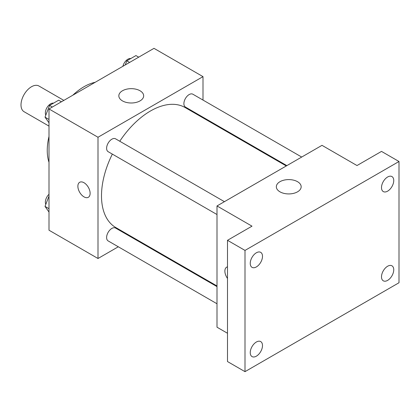 <?xml version="1.0" encoding="UTF-8"?>
<svg xmlns="http://www.w3.org/2000/svg" width="420" height="420" viewBox="0 0 420 420"><rect width="100%" height="100%" fill="white"/><g stroke="black" fill="none" stroke-linecap="round" stroke-linejoin="round"><path stroke-width="0.63" d="M63.851 100.391L38.924 86A14.847 8.573 120 0 0 27.484 89.98A14.847 8.573 120 0 0 21 104.921A14.847 8.573 120 0 0 24.076 111.72L48.998 126.11M48.998 162.32A51.97 30.009 -60 0 1 48.998 136.442M72.796 95.225A51.97 30.009 -60 0 1 95.204 82.289M118.293 246.782L98.002 258.5L48.998 230.207L48.998 108.964L153.998 48.342L203.002 76.634L203.002 100.065M133.702 237.883L133.145 238.208M112.34 154.103A69.295 40.01 120 0 0 101.498 195.857A69.295 40.01 120 0 0 115.852 227.577L216.998 285.973M286.298 165.953L185.147 107.552A69.295 40.01 120 0 0 119.763 141.246M203.002 117.212L203.002 117.857M98.002 258.5L98.002 137.256L203.002 76.634M301.707 157.054L192.853 94.211A7.424 4.289 120 0 0 187.131 96.196A7.424 4.289 120 0 0 183.892 103.672A7.424 4.289 120 0 0 185.43 107.069L286.855 165.627M216.998 286.619L115.573 228.06A7.424 4.289 120 0 0 109.851 230.05A7.424 4.289 120 0 0 106.612 237.521A7.424 4.289 120 0 0 108.15 240.922L216.998 303.765M216.998 214.531L108.15 151.688A7.424 4.289 -60 0 1 108.15 143.115A7.424 4.289 -60 0 1 115.573 138.826L224.427 201.673M98.002 137.256L48.998 108.964M122.472 100.9A12.416 7.166 180 0 1 118.834 95.828A12.416 7.166 180 0 1 131.25 88.662A12.416 7.166 180 0 1 143.666 95.828A12.416 7.166 180 0 1 136.001 102.448A12.416 7.166 180 0 1 122.472 100.9M90.127 193.331A8.662 5.003 60 0 1 88.331 197.295A8.662 5.003 60 0 1 79.669 192.292A8.662 5.003 60 0 1 79.669 182.291A8.662 5.003 60 0 1 86.342 184.611A8.662 5.003 60 0 1 90.127 193.331M88.331 197.295A8.662 5.003 60 0 1 79.674 192.292A8.662 5.003 60 0 1 79.669 182.291M227.498 333.265L216.998 327.201L216.998 205.958L321.998 145.336L357 165.543L381.502 151.4L399 161.501L399 282.744L245.002 371.658L227.498 361.552L227.498 240.308L252 226.165L216.998 205.958M245.002 371.658L245.002 250.415L227.498 240.308M245.002 250.415L399 161.501M279.972 191.83A12.416 7.166 180 0 1 276.334 186.764A12.416 7.166 180 0 1 288.75 179.592A12.416 7.166 180 0 1 301.166 186.764A12.416 7.166 180 0 1 293.501 193.384A12.416 7.166 180 0 1 279.972 191.83M226.669 267.162A8.662 5.003 60 0 0 227.498 278.439A8.662 5.003 60 0 1 226.669 267.162A8.662 5.003 60 0 1 227.498 266.837M387.623 191.147A8.662 5.003 -60 0 1 383.292 191.578A8.662 5.003 -60 0 1 381.964 184.632A8.662 5.003 -60 0 1 387.623 176.999A8.662 5.003 -60 0 1 391.955 176.573A8.662 5.003 -60 0 1 393.283 183.514A8.662 5.003 -60 0 1 387.623 191.147M256.373 266.921A8.662 5.003 -60 0 1 252.042 267.351A8.662 5.003 -60 0 1 250.714 260.411A8.662 5.003 -60 0 1 256.373 252.777A8.662 5.003 -60 0 1 260.704 252.347A8.662 5.003 -60 0 1 262.033 259.292A8.662 5.003 -60 0 1 256.373 266.921M256.373 356.16A8.662 5.003 -60 0 1 252.042 356.585A8.662 5.003 -60 0 1 250.714 349.645A8.662 5.003 -60 0 1 256.373 342.011A8.662 5.003 -60 0 1 260.704 341.586A8.662 5.003 -60 0 1 262.033 348.526A8.662 5.003 -60 0 1 256.373 356.16M387.623 280.381A8.662 5.003 -60 0 1 383.292 280.812A8.662 5.003 -60 0 1 381.964 273.871A8.662 5.003 -60 0 1 387.623 266.238A8.662 5.003 -60 0 1 391.955 265.808A8.662 5.003 -60 0 1 393.283 272.748A8.662 5.003 -60 0 1 387.623 280.381M48.998 122.829L45.019 117.164L49.565 105.446L58.658 100.196L61.42 101.792M48.998 119.464L45.019 117.164M52.327 107.042L49.565 105.446M53.513 103.168A7.424 4.289 120 0 0 48.127 105.987A7.424 4.289 120 0 0 45.36 112.922A7.424 4.289 120 0 0 45.812 115.122M125.249 64.943L126.845 60.827L135.938 55.577L138.7 57.173M129.607 62.423L126.845 60.827M130.793 58.548A7.424 4.289 120 0 0 122.892 66.302M48.998 212.069L45.019 206.399L48.998 196.135M48.998 208.698L45.019 206.399M48.998 194.287A7.424 4.289 120 0 0 45.36 202.162A7.424 4.289 120 0 0 45.812 204.356"/></g></svg>
